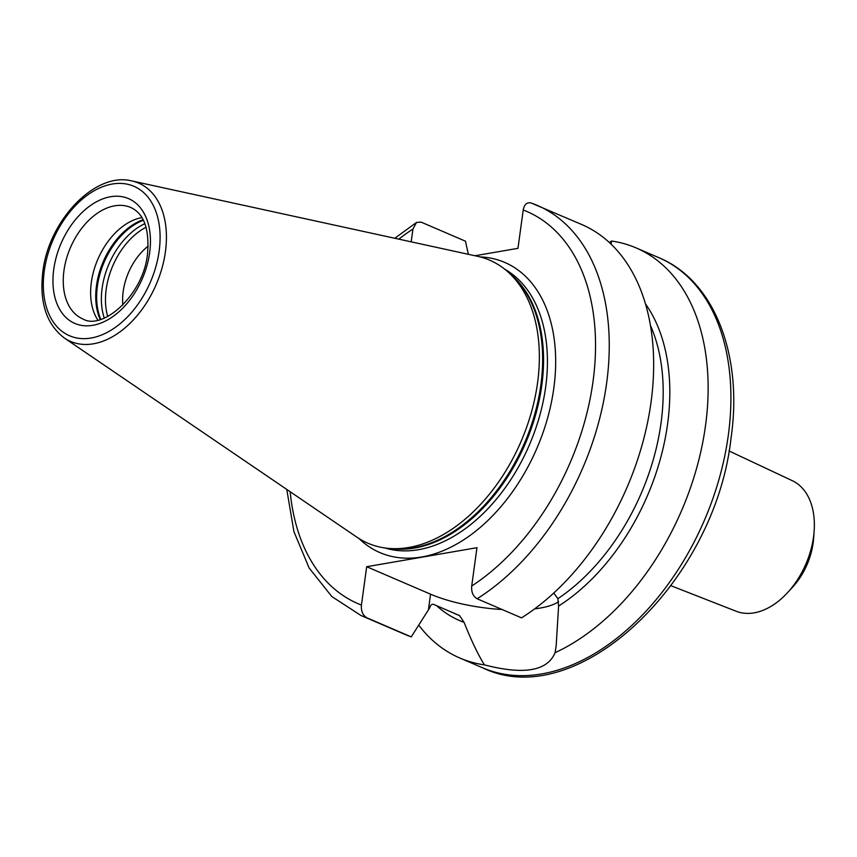 <?xml version="1.0" encoding="UTF-8"?>
<svg xmlns="http://www.w3.org/2000/svg" width="857" height="857" viewBox="0 0 857 857"><rect width="100%" height="100%" fill="white"/><g stroke="black" fill="none" stroke-linecap="round" stroke-linejoin="round"><path stroke-width="1.29" d="M122.851 305.028A49.738 32.427 -66.7 0 1 123.194 291.423A49.738 32.427 113.3 0 1 148.197 246.109M97.848 320.1A60.654 39.551 -66.7 0 1 91.335 282.36A60.654 39.551 113.3 0 1 141.93 217.592M131.892 180.956L477.628 256.329A154.056 100.462 113.3 0 1 509.304 273.147A154.056 100.462 113.3 0 1 537.543 382.95A154.056 100.462 -66.7 0 1 390.856 548.566A154.056 100.462 -66.7 0 1 356.855 537.135L64.35 338.012A86.161 56.187 -66.7 0 0 125.229 327.717A86.161 56.187 -66.7 0 0 165.412 251.776A86.161 56.187 -66.7 0 0 131.892 180.956C95.245 171.346 48.667 220.485 42.85 271.723C39.24 302.189 46.407 324.289 64.35 338.012M477.124 598.764L521.527 617.865A223.195 145.54 113.3 0 0 650.345 406.989A223.195 145.54 113.3 0 0 581.678 224.491L531.329 203.066A223.195 145.54 113.3 0 1 537.275 205.391A223.195 145.54 113.3 0 1 605.942 387.889A223.195 145.54 113.3 0 1 477.124 598.764C473.032 596.29 471.232 592.048 471.714 586.027L476.963 547.687L366.689 566.713L430.557 594.19A78.116 23.139 -172.2 0 0 502.159 609.531M553.74 593.044L557.886 598.679L558.593 606.06L556.172 645.771L555.1 652.68C547.419 671.042 523.873 675.102 484.441 664.871C478.067 654.684 471.286 640.511 464.098 622.364L459.609 615.637L433.963 604.517C431.971 603.799 430.578 604.86 429.786 607.699L411.253 636.89L366.85 617.79C362.757 615.305 360.958 611.062 361.44 605.053L366.689 566.713M468.351 254.304L465.458 241.192L421.055 222.102L416.523 222.434L412.945 229.023L411.189 241.845M474.96 255.75L517.971 248.326L523.22 209.997C524.345 204.266 527.044 201.952 531.329 203.066M534.65 608.866A78.116 23.139 -172.2 0 0 558.625 601.635M411.253 636.89A223.195 145.54 113.3 0 1 405.307 634.566L360.904 615.465A223.195 145.54 113.3 0 0 366.85 617.79M609.359 242.563L611.491 241.031L611.159 244.266M645.428 303.817A188.904 123.183 113.3 0 1 558.593 606.06M464.098 622.364A188.904 123.183 113.3 0 1 436.556 605.642M418.762 625.16A223.195 145.54 -66.7 0 0 459.781 657.994A223.195 145.54 -66.7 0 0 484.441 664.871M555.1 652.68A223.195 145.54 -66.7 0 0 705.493 425.779A223.195 145.54 -66.7 0 0 636.151 247.919A223.195 145.54 -66.7 0 0 611.491 241.031M671.01 585.738L736.195 611.266A71.077 46.353 -66.7 0 0 787.669 592.53A71.077 46.353 -66.7 0 0 813.529 536.943A71.077 46.353 -66.7 0 0 814.15 530.965A71.077 46.353 -66.7 0 0 792.35 480.713L728.986 450.943M787.669 592.53L792.704 587.034A56.155 36.626 -66.7 0 0 813.132 543.113A56.155 36.626 -66.7 0 0 813.625 538.389L814.15 530.965M107.714 316.49A61.854 40.333 -66.7 0 1 106.193 289.27A61.854 40.333 113.3 0 1 146.108 227.244M144.897 223.645A63.557 41.447 113.3 0 0 102.122 288.241A63.557 41.447 -66.7 0 0 104.275 318.086M100.783 319.34A63.557 41.447 -66.7 0 1 97.387 286.195A63.557 41.447 113.3 0 1 143.408 220.249M143.13 219.703A63.364 41.318 113.3 0 0 96.477 285.724A63.364 41.318 -66.7 0 0 100.194 319.511M63.964 270.587A60.654 39.551 -66.7 0 0 82.808 318.922C102.401 330.941 143.494 295.076 147.511 253.94C149.547 229.012 143.955 213.532 130.735 207.49A60.654 39.551 -66.7 0 0 63.964 270.587M53.755 269.291A67.928 44.296 -66.7 0 0 92.899 325.306A67.928 44.296 -66.7 0 0 149.643 252.751A67.928 44.296 -66.7 0 0 110.51 196.746A67.928 44.296 -66.7 0 0 53.755 269.291M44.275 270.93A81.361 53.059 -66.7 0 0 91.153 338.012A81.361 53.059 -66.7 0 0 159.134 251.112A81.361 53.059 -66.7 0 0 112.246 184.03A81.361 53.059 -66.7 0 0 44.275 270.93M390.856 548.566L395.816 548.855A152.31 99.326 -66.7 0 0 540.842 385.114A152.31 99.326 113.3 0 0 512.925 276.554L509.304 273.147M509.883 273.683A152.118 99.187 113.3 0 1 541.753 385.586A152.118 99.187 -66.7 0 1 391.638 548.609M384.868 547.966A152.118 99.187 -66.7 0 0 545.63 387.257A152.118 99.187 113.3 0 0 504.752 269.216M480.049 256.907A157.934 102.99 113.3 0 1 553.804 388.285A157.934 102.99 -66.7 0 1 473.782 532.668A157.934 102.99 -66.7 0 1 358.944 538.496M412.945 229.023A213.489 139.22 -66.7 0 0 398.805 239.146M290.169 491.736A213.489 139.22 -66.7 0 0 361.44 605.053M471.714 586.027A213.489 139.22 -66.7 0 0 593.012 381.526A213.489 139.22 -66.7 0 0 523.22 209.997M428.404 609.895L430.557 594.19M454.392 613.419L458.024 614.983A184.384 120.237 -66.7 0 0 459.609 615.637M557.886 598.679A184.384 120.237 -66.7 0 0 650.42 325.371M459.781 657.994L482.555 667.785A223.195 145.54 -66.7 0 0 728.268 435.57A223.195 145.54 -66.7 0 0 658.926 257.711L636.151 247.919M416.523 222.434L394.777 238.267M286.763 489.422L293.951 531.704L309.152 568.041L331.83 596.536L360.904 615.465M482.555 667.785C577.189 713.924 715.445 581.121 731.032 438.066C743.094 355.591 714.706 280.817 658.926 257.711"/></g></svg>
